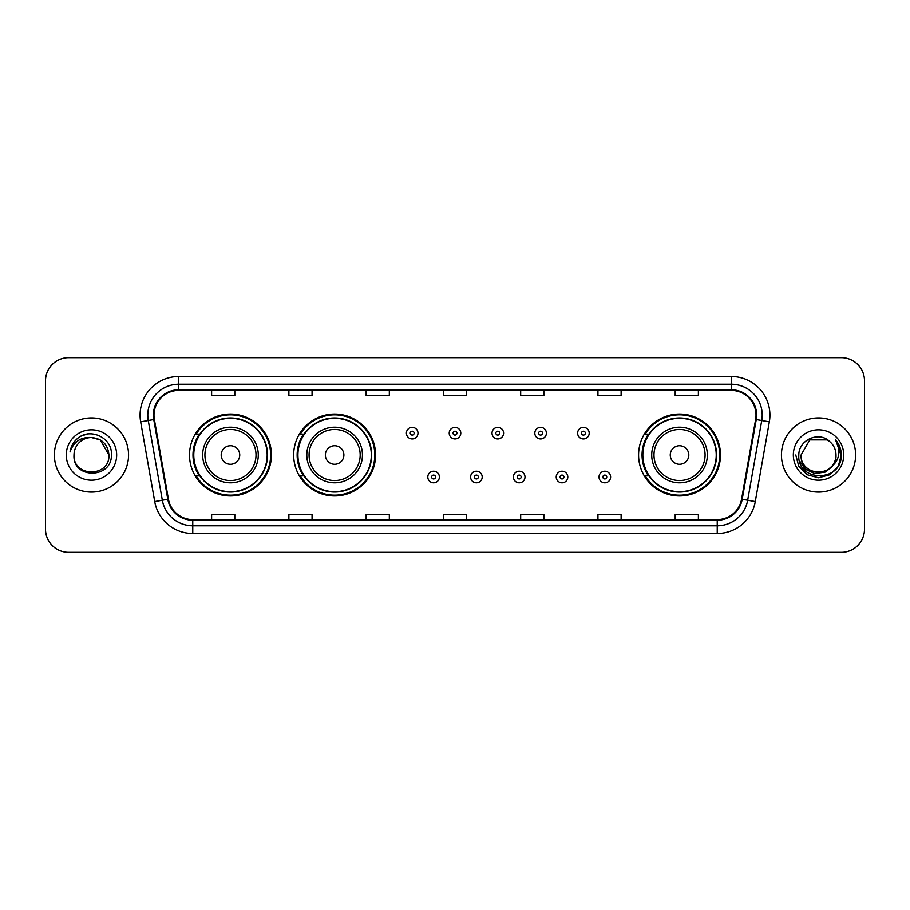 <?xml version="1.0" encoding="UTF-8"?>
<svg xmlns="http://www.w3.org/2000/svg" width="910" height="910" viewBox="0 0 910 910"><rect width="100%" height="100%" fill="white"/><g stroke="black" fill="none" stroke-linecap="round" stroke-linejoin="round"><path stroke-width="1.36" d="M638.581 455A40.95 40.95 0 0 0 679.531 495.95A40.95 40.95 0 0 0 720.481 455A40.95 40.95 0 0 0 679.531 414.05A40.95 40.95 0 0 0 638.581 455M293.668 455A40.95 40.95 0 0 0 334.618 495.95A40.95 40.95 0 0 0 375.568 455A40.95 40.95 0 0 0 334.618 414.05A40.95 40.95 0 0 0 293.668 455M189.519 455A40.95 40.95 0 0 0 230.469 495.95A40.95 40.95 0 0 0 271.419 455A40.95 40.95 0 0 0 230.469 414.05A40.95 40.95 0 0 0 189.519 455M199.335 475.862A37.469 37.469 0 0 1 199.335 434.138M303.496 475.862A37.469 37.469 0 0 1 303.496 434.138M648.398 475.862A37.469 37.469 0 0 1 648.398 434.138M45.5 380.824L45.5 529.176A23.182 23.182 0 0 0 68.682 552.347L841.318 552.347A23.182 23.182 0 0 0 864.5 529.176L864.5 380.824A23.182 23.182 0 0 0 841.318 357.653L68.682 357.653A23.182 23.182 0 0 0 45.5 380.824L45.5 529.176M54.384 455A37.083 37.083 0 0 0 91.478 492.082A37.083 37.083 0 0 0 128.56 455A37.083 37.083 0 0 0 91.478 417.917A37.083 37.083 0 0 0 54.384 455A37.083 37.083 0 0 0 91.478 492.082A37.083 37.083 0 0 0 128.56 455A37.083 37.083 0 0 0 91.478 417.917A37.083 37.083 0 0 0 54.384 455M781.44 455A37.083 37.083 0 0 0 818.522 492.082A37.083 37.083 0 0 0 855.616 455A37.083 37.083 0 0 0 818.522 417.917A37.083 37.083 0 0 0 781.44 455A37.083 37.083 0 0 0 818.522 492.082A37.083 37.083 0 0 0 855.616 455A37.083 37.083 0 0 0 818.522 417.917A37.083 37.083 0 0 0 781.44 455M153.983 415.131A24.729 24.729 0 0 1 178.701 390.413L731.299 390.413A24.729 24.729 0 0 1 755.641 419.43L741.582 499.158A24.729 24.729 0 0 1 717.239 519.587L192.761 519.587A24.729 24.729 0 0 1 168.418 499.158L154.359 419.43A24.729 24.729 0 0 1 153.983 415.131M153.358 415.131A25.343 25.343 0 0 0 153.744 419.533L167.804 499.272A25.343 25.343 0 0 0 192.761 520.213L717.239 520.213A25.343 25.343 0 0 0 742.196 499.272L756.255 419.533A25.343 25.343 0 0 0 731.299 389.787L178.701 389.787A25.343 25.343 0 0 0 153.358 415.131M140.663 421.842A38.63 38.63 0 0 1 178.701 376.501L731.299 376.501A38.63 38.63 0 0 1 769.337 421.842L755.277 501.581A38.63 38.63 0 0 1 717.239 533.499L192.761 533.499A38.63 38.63 0 0 1 154.723 501.581L140.663 421.842L148.262 420.5A30.906 30.906 0 0 1 178.701 384.225L731.299 384.225A30.906 30.906 0 0 1 761.738 420.5L747.667 500.238A30.906 30.906 0 0 1 717.239 525.775L192.761 525.775A30.906 30.906 0 0 1 162.333 500.238L148.262 420.5A30.906 30.906 0 0 1 147.795 415.131M841.318 357.653L68.682 357.653M68.682 552.347L841.318 552.347M864.5 529.176L864.5 380.824M742.196 499.272L747.667 500.238L761.738 420.5L769.337 421.842M443.409 390.413L443.409 395.645L466.591 395.645L466.591 390.413M366.15 390.413L366.15 395.645L389.321 395.645L389.321 390.413M288.88 390.413L288.88 395.645L312.062 395.645L312.062 390.413M211.62 390.413L211.62 395.645L234.803 395.645L234.803 390.413M520.679 390.413L520.679 395.645L543.85 395.645L543.85 390.413M597.938 390.413L597.938 395.645L621.12 395.645L621.12 390.413M675.197 390.413L675.197 395.645L698.38 395.645L698.38 390.413M466.591 519.587L466.591 514.355L443.409 514.355L443.409 519.587M389.321 519.587L389.321 514.355L366.15 514.355L366.15 519.587M312.062 519.587L312.062 514.355L288.88 514.355L288.88 519.587M234.803 519.587L234.803 514.355L211.62 514.355L211.62 519.587M543.85 519.587L543.85 514.355L520.679 514.355L520.679 519.587M621.12 519.587L621.12 514.355L597.938 514.355L597.938 519.587M698.38 519.587L698.38 514.355L675.197 514.355L675.197 519.587M108.938 455C110.008 477.534 72.936 477.534 74.006 455C72.379 479.411 112.169 478.853 111.384 455C112.738 438.301 91.046 427.472 78.192 437.903C73.653 441.532 70.934 446.218 70.036 451.94C73.642 441.691 80.785 436.891 91.478 437.528L100.202 439.871L108.938 455C110.008 477.534 72.936 477.534 74.006 455C72.936 477.534 110.008 477.534 108.938 455C110.008 477.534 72.936 477.534 74.006 455C72.936 477.534 110.008 477.534 108.938 455L100.202 439.871L91.478 437.528L100.202 439.871L108.938 455C107.903 444.387 102.079 438.563 91.478 437.528A17.472 17.472 0 0 0 74.006 455M66.282 455A25.196 25.196 0 0 0 91.478 480.196A25.196 25.196 0 0 0 116.662 455A25.196 25.196 0 0 0 91.478 429.804A25.196 25.196 0 0 0 66.282 455M78.192 437.903L80.649 436.254L88.714 433.524M239.739 455A9.271 9.271 0 0 0 230.469 445.729A9.271 9.271 0 0 0 221.198 455A9.271 9.271 0 0 0 230.469 464.271A9.271 9.271 0 0 0 239.739 455M258.281 455A27.812 27.812 0 0 0 230.469 427.188A27.812 27.812 0 0 0 202.657 455A27.812 27.812 0 0 0 230.469 482.812A27.812 27.812 0 0 0 258.281 455A27.812 27.812 0 0 1 230.469 482.812A27.812 27.812 0 0 1 202.657 455M267.176 455A36.696 36.696 0 0 0 230.469 418.304A36.696 36.696 0 0 0 193.773 455A36.696 36.696 0 0 0 230.469 491.696A36.696 36.696 0 0 0 267.176 455M270.645 455A40.176 40.176 0 0 1 196.139 475.862L199.859 475.862A37.048 37.048 0 0 0 267.517 455.091A37.048 37.048 0 0 0 199.859 434.138L196.139 434.138A40.176 40.176 0 0 1 270.645 455M343.889 455A9.271 9.271 0 0 0 334.618 445.729A9.271 9.271 0 0 0 325.348 455A9.271 9.271 0 0 0 334.618 464.271A9.271 9.271 0 0 0 343.889 455M362.442 455A27.812 27.812 0 0 0 334.618 427.188A27.812 27.812 0 0 0 306.807 455A27.812 27.812 0 0 0 334.618 482.812A27.812 27.812 0 0 0 362.442 455A27.812 27.812 0 0 1 334.618 482.812A27.812 27.812 0 0 1 306.807 455M371.325 455A36.696 36.696 0 0 0 334.618 418.304A36.696 36.696 0 0 0 297.923 455A36.696 36.696 0 0 0 334.618 491.696A36.696 36.696 0 0 0 371.325 455M374.795 455A40.176 40.176 0 0 1 300.289 475.862L304.008 475.862A37.048 37.048 0 0 0 371.667 455.091A37.048 37.048 0 0 0 304.008 434.138L300.289 434.138A40.176 40.176 0 0 1 374.795 455M688.802 455A9.271 9.271 0 0 0 679.531 445.729A9.271 9.271 0 0 0 670.26 455A9.271 9.271 0 0 0 679.531 464.271A9.271 9.271 0 0 0 688.802 455M707.343 455A27.812 27.812 0 0 0 679.531 427.188A27.812 27.812 0 0 0 651.719 455A27.812 27.812 0 0 0 679.531 482.812A27.812 27.812 0 0 0 707.343 455A27.812 27.812 0 0 1 679.531 482.812A27.812 27.812 0 0 1 651.719 455M716.227 455A36.696 36.696 0 0 0 679.531 418.304A36.696 36.696 0 0 0 642.824 455A36.696 36.696 0 0 0 679.531 491.696A36.696 36.696 0 0 0 716.227 455M719.708 455A40.176 40.176 0 0 1 645.19 475.862L648.921 475.862A37.048 37.048 0 0 0 716.58 455.091A37.048 37.048 0 0 0 648.921 434.138L645.19 434.138A40.176 40.176 0 0 1 719.708 455M835.994 455C837.063 477.534 799.992 477.534 801.062 455L809.798 439.871L827.258 439.871L829.965 441.805C819.25 430.566 798.616 439.826 798.809 455C796.841 481.959 840.556 482.664 841.272 456.308L841.306 455C841.238 449.267 839.338 444.239 835.585 439.905C838.44 444.58 839.441 449.62 838.599 455C837.78 459.584 835.551 463.326 831.911 466.227A17.472 17.472 0 0 0 835.994 455C837.063 477.534 799.992 477.534 801.062 455L809.798 439.871L827.258 439.871L829.965 441.805A17.472 17.472 0 0 1 835.994 455C837.063 477.534 799.992 477.534 801.062 455C800.152 470.732 822.64 478.751 831.911 466.227M833.025 465.283L825.142 472.108L814.803 473.553L805.293 469.253L799.355 460.665M793.338 455A25.196 25.196 0 0 0 818.522 480.196A25.196 25.196 0 0 0 843.718 455A25.196 25.196 0 0 0 818.522 429.804A25.196 25.196 0 0 0 793.338 455M835.585 439.905L841.295 455.66L840.237 448.095L841.295 455.66L840.237 448.095L841.295 455.66L835.755 440.099L841.295 455.66L835.755 440.099L841.306 455L838.258 466.386L829.92 474.724L818.522 477.773L807.136 474.724L798.798 466.386L795.749 455M835.755 440.099L841.295 455.671M417.986 433.137A5.79 5.79 0 0 1 412.196 438.927A5.79 5.79 0 0 1 406.406 433.137A5.79 5.79 0 0 1 412.196 427.336A5.79 5.79 0 0 1 417.986 433.137A5.79 5.79 0 0 0 412.196 427.336A5.79 5.79 0 0 0 406.406 433.137M460.79 433.137A5.79 5.79 0 0 1 455 438.927A5.79 5.79 0 0 1 449.21 433.137A5.79 5.79 0 0 1 455 427.336A5.79 5.79 0 0 1 460.79 433.137A5.79 5.79 0 0 0 455 427.336A5.79 5.79 0 0 0 449.21 433.137M503.594 433.137A5.79 5.79 0 0 1 497.804 438.927A5.79 5.79 0 0 1 492.014 433.137A5.79 5.79 0 0 1 497.804 427.336A5.79 5.79 0 0 1 503.594 433.137A5.79 5.79 0 0 0 497.804 427.336A5.79 5.79 0 0 0 492.014 433.137M546.398 433.137A5.79 5.79 0 0 1 540.608 438.927A5.79 5.79 0 0 1 534.818 433.137A5.79 5.79 0 0 1 540.608 427.336A5.79 5.79 0 0 1 546.398 433.137A5.79 5.79 0 0 0 540.608 427.336A5.79 5.79 0 0 0 534.818 433.137M589.202 433.137A5.79 5.79 0 0 1 583.412 438.927A5.79 5.79 0 0 1 577.622 433.137A5.79 5.79 0 0 1 583.412 427.336A5.79 5.79 0 0 1 589.202 433.137A5.79 5.79 0 0 0 583.412 427.336A5.79 5.79 0 0 0 577.622 433.137M427.802 477.022A5.79 5.79 0 0 1 433.592 471.221A5.79 5.79 0 0 1 439.393 477.022A5.79 5.79 0 0 1 433.592 482.812A5.79 5.79 0 0 1 427.802 477.022A5.79 5.79 0 0 0 433.592 482.812A5.79 5.79 0 0 0 439.393 477.022M470.607 477.022A5.79 5.79 0 0 1 476.408 471.221A5.79 5.79 0 0 1 482.198 477.022A5.79 5.79 0 0 1 476.408 482.812A5.79 5.79 0 0 1 470.607 477.022A5.79 5.79 0 0 0 476.408 482.812A5.79 5.79 0 0 0 482.198 477.022M513.411 477.022A5.79 5.79 0 0 1 519.212 471.221A5.79 5.79 0 0 1 525.002 477.022A5.79 5.79 0 0 1 519.212 482.812A5.79 5.79 0 0 1 513.411 477.022A5.79 5.79 0 0 0 519.212 482.812A5.79 5.79 0 0 0 525.002 477.022M556.215 477.022A5.79 5.79 0 0 1 562.016 471.221A5.79 5.79 0 0 1 567.806 477.022A5.79 5.79 0 0 1 562.016 482.812A5.79 5.79 0 0 1 556.215 477.022A5.79 5.79 0 0 0 562.016 482.812A5.79 5.79 0 0 0 567.806 477.022M599.019 477.022A5.79 5.79 0 0 1 604.82 471.221A5.79 5.79 0 0 1 610.61 477.022A5.79 5.79 0 0 1 604.82 482.812A5.79 5.79 0 0 1 599.019 477.022A5.79 5.79 0 0 0 604.82 482.812A5.79 5.79 0 0 0 610.61 477.022M731.299 376.501L731.299 389.787M148.262 420.5L153.744 419.533M192.761 533.499L192.761 520.213M717.239 520.213L717.239 533.499M154.723 501.581L167.804 499.272M756.255 419.533L761.738 420.5M178.701 376.501L178.701 389.787M747.667 500.238L755.277 501.581M256.017 455A25.548 25.548 0 0 0 230.469 429.452A25.548 25.548 0 0 0 204.921 455A25.548 25.548 0 0 0 230.469 480.548A25.548 25.548 0 0 0 256.017 455M360.178 455A25.548 25.548 0 0 0 334.618 429.452A25.548 25.548 0 0 0 309.07 455A25.548 25.548 0 0 0 334.618 480.548A25.548 25.548 0 0 0 360.178 455M705.079 455A25.548 25.548 0 0 0 679.531 429.452A25.548 25.548 0 0 0 653.983 455A25.548 25.548 0 0 0 679.531 480.548A25.548 25.548 0 0 0 705.079 455M410.262 433.137A1.934 1.934 0 0 0 412.196 435.071A1.934 1.934 0 0 0 414.13 433.137A1.934 1.934 0 0 0 412.196 431.203A1.934 1.934 0 0 0 410.262 433.137M453.066 433.137A1.934 1.934 0 0 0 455 435.071A1.934 1.934 0 0 0 456.934 433.137A1.934 1.934 0 0 0 455 431.203A1.934 1.934 0 0 0 453.066 433.137M495.87 433.137A1.934 1.934 0 0 0 497.804 435.071A1.934 1.934 0 0 0 499.738 433.137A1.934 1.934 0 0 0 497.804 431.203A1.934 1.934 0 0 0 495.87 433.137M538.674 433.137A1.934 1.934 0 0 0 540.608 435.071A1.934 1.934 0 0 0 542.542 433.137A1.934 1.934 0 0 0 540.608 431.203A1.934 1.934 0 0 0 538.674 433.137M581.479 433.137A1.934 1.934 0 0 0 583.412 435.071A1.934 1.934 0 0 0 585.346 433.137A1.934 1.934 0 0 0 583.412 431.203A1.934 1.934 0 0 0 581.479 433.137M435.526 477.022A1.934 1.934 0 0 0 433.592 475.088A1.934 1.934 0 0 0 431.67 477.022A1.934 1.934 0 0 0 433.592 478.956A1.934 1.934 0 0 0 435.526 477.022M478.33 477.022A1.934 1.934 0 0 0 476.408 475.088A1.934 1.934 0 0 0 474.474 477.022A1.934 1.934 0 0 0 476.408 478.956A1.934 1.934 0 0 0 478.33 477.022M521.134 477.022A1.934 1.934 0 0 0 519.212 475.088A1.934 1.934 0 0 0 517.278 477.022A1.934 1.934 0 0 0 519.212 478.956A1.934 1.934 0 0 0 521.134 477.022M563.938 477.022A1.934 1.934 0 0 0 562.016 475.088A1.934 1.934 0 0 0 560.082 477.022A1.934 1.934 0 0 0 562.016 478.956A1.934 1.934 0 0 0 563.938 477.022M606.742 477.022A1.934 1.934 0 0 0 604.82 475.088A1.934 1.934 0 0 0 602.886 477.022A1.934 1.934 0 0 0 604.82 478.956A1.934 1.934 0 0 0 606.742 477.022"/></g></svg>
